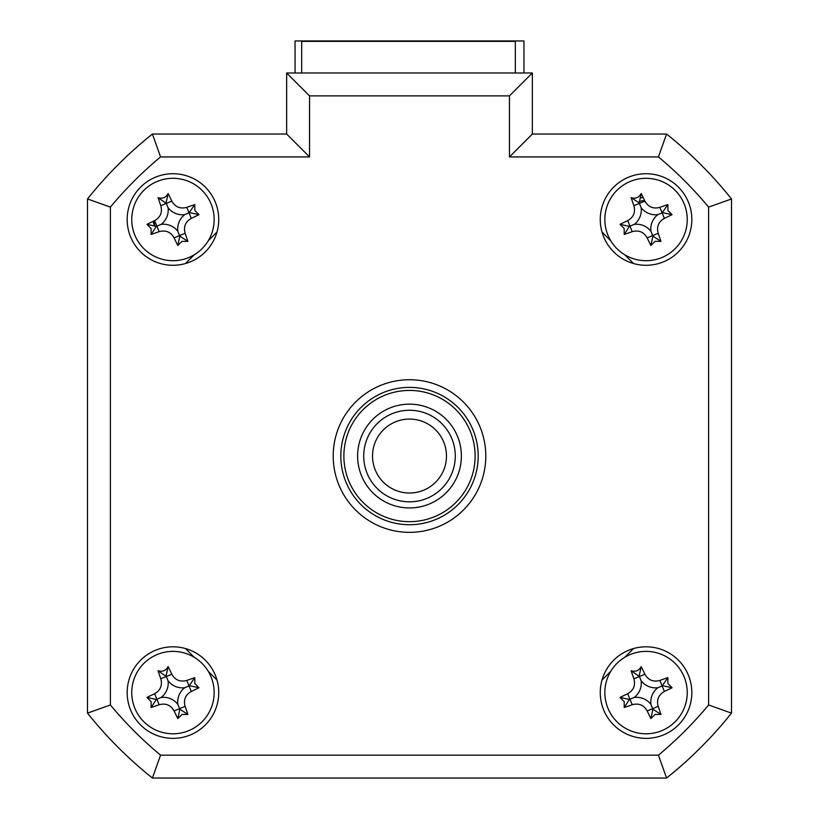 <?xml version="1.0" encoding="UTF-8"?>
<svg xmlns="http://www.w3.org/2000/svg" width="819" height="819" viewBox="0 0 819 819"><rect width="100%" height="100%" fill="white"/><g stroke="black" fill="none" stroke-linecap="round" stroke-linejoin="round"><path stroke-width="1.23" d="M295.045 72.993L295.045 40.95L523.955 40.95L523.955 72.993M127.17 692.587A45.782 45.782 0 0 0 172.952 738.369A45.782 45.782 0 0 0 218.734 692.587A45.782 45.782 0 0 0 172.952 646.805A45.782 45.782 0 0 0 127.17 692.587M600.266 692.587A45.782 45.782 0 0 0 646.048 738.369A45.782 45.782 0 0 0 691.83 692.587A45.782 45.782 0 0 0 646.048 646.805A45.782 45.782 0 0 0 600.266 692.587M600.266 219.502A45.782 45.782 0 0 0 646.048 265.284A45.782 45.782 0 0 0 691.83 219.502A45.782 45.782 0 0 0 646.048 173.72A45.782 45.782 0 0 0 600.266 219.502M127.17 219.502A45.782 45.782 0 0 0 172.952 265.284A45.782 45.782 0 0 0 218.734 219.502A45.782 45.782 0 0 0 172.952 173.72A45.782 45.782 0 0 0 127.17 219.502M333.2 456.05A76.3 76.3 0 0 0 409.5 532.35A76.3 76.3 0 0 0 485.8 456.05A76.3 76.3 0 0 0 409.5 379.74A76.3 76.3 0 0 0 333.2 456.05M509.459 95.884L309.541 95.884L286.65 72.993L532.35 72.993L532.35 134.04L666.584 134.04L658.435 156.931L509.459 156.931L509.459 95.884L532.35 72.993L532.35 134.04L509.459 156.931M286.65 134.04L286.65 72.993L286.65 134.04L309.541 156.931L160.565 156.931L152.416 134.04L286.65 134.04M87.5 198.956A412.039 412.039 0 0 1 152.416 134.04A412.039 412.039 0 0 0 87.5 198.956L110.391 207.105L110.391 704.985L87.5 713.134L87.5 198.956M708.609 704.985L731.5 713.134L731.5 198.956A412.039 412.039 0 0 0 666.584 134.04A412.039 412.039 0 0 1 731.5 198.956L731.5 713.134A412.039 412.039 0 0 1 666.584 778.05L152.416 778.05L160.565 755.159L658.435 755.159A389.148 389.148 0 0 0 708.609 704.985L708.609 207.105A389.148 389.148 0 0 0 658.435 156.931M216.994 232.012L208.261 240.755M194.205 254.801L185.473 263.544M185.473 648.546L194.205 657.288M208.261 671.345L216.994 680.077M602.006 680.077L610.739 671.345M624.795 657.288L633.527 648.546M633.527 263.544L624.795 254.801M610.739 240.755L602.006 232.012M731.5 198.956L708.609 207.105M731.5 713.134A412.039 412.039 0 0 1 666.584 778.05L658.435 755.159M152.416 778.05A412.039 412.039 0 0 1 87.5 713.134A412.039 412.039 0 0 0 152.416 778.05M644.584 200.481A19.072 19.072 0 0 0 639.69 201.515M153.931 220.956A19.072 19.072 0 0 0 154.965 225.849M670.362 774.999A412.039 412.039 0 0 0 728.449 716.912M515.335 72.993L515.335 41.359L301.689 41.359L301.689 72.993M607.964 235.237A41.206 41.206 0 0 0 661.772 257.586A41.206 41.206 0 0 0 684.121 203.767A41.206 41.206 0 0 0 630.313 181.419A41.206 41.206 0 0 0 607.964 235.237M667.905 210.473L672.051 214.66A104.259 28.737 157.6 0 1 664.393 218.356C658.507 221.734 656.439 226.72 658.189 233.313A104.259 28.737 67.6 0 1 660.964 241.339L655.077 241.37L650.88 245.505A104.259 28.737 -112.4 0 1 647.184 237.858C643.806 231.961 638.83 229.893 632.237 231.644A104.259 28.737 157.6 0 1 624.211 234.429L624.18 228.532L620.044 224.345A104.259 28.737 -22.4 0 1 627.692 220.649C633.578 217.27 635.646 212.285 633.896 205.692A104.259 28.737 -112.4 0 1 631.121 197.666C635.605 198.986 638.963 197.594 641.205 193.499A104.259 28.737 67.6 0 1 644.901 201.146C648.279 207.043 653.265 209.111 659.848 207.361A104.259 28.737 -22.4 0 1 667.884 204.576L667.905 210.473M650.941 231.347A17.987 17.987 0 0 1 657.892 214.609A17.987 17.987 0 0 1 641.144 207.657A17.987 17.987 0 0 1 634.193 224.396A17.987 17.987 0 0 1 650.941 231.347L652.917 236.148L650.88 245.505M641.205 193.499L639.168 202.856L631.121 197.666M639.168 202.856L639.404 203.419L644.901 201.146M620.044 224.345L629.401 226.382L624.211 234.429M629.401 226.382L629.965 226.146L627.692 220.649M634.193 224.396L629.965 226.146L632.237 231.644M641.144 207.657L639.404 203.419L633.896 205.692M657.892 214.609L662.121 212.858L659.848 207.361M667.884 204.576L662.121 212.858L664.393 218.356M662.684 212.623L672.051 214.66M652.917 236.148L660.964 241.339M731.5 663.503L731.5 248.587M640.745 197.942A22.205 22.205 0 0 1 643.161 197.481M154.412 225.655L153.02 221.396M134.879 708.322A41.206 41.206 0 0 0 188.687 730.671A41.206 41.206 0 0 0 211.036 676.852A41.206 41.206 0 0 0 157.228 654.504A41.206 41.206 0 0 0 134.879 708.322M194.82 683.558L198.956 687.745A104.259 28.737 157.6 0 1 191.308 691.451C185.422 694.819 183.354 699.805 185.104 706.398A104.259 28.737 67.6 0 1 187.879 714.424L181.992 714.455L177.795 718.591A104.259 28.737 -112.4 0 1 174.099 710.943C170.721 705.046 165.735 702.978 159.152 704.729A104.259 28.737 157.6 0 1 151.116 707.514L151.095 701.627L146.949 697.43A104.259 28.737 -22.4 0 1 154.607 693.734C160.493 690.356 162.561 685.37 160.811 678.787A104.259 28.737 -112.4 0 1 158.036 670.751C162.51 672.071 165.878 670.679 168.12 666.584A104.259 28.737 67.6 0 1 171.816 674.242C175.194 680.128 180.17 682.196 186.763 680.446A104.259 28.737 -22.4 0 1 194.789 677.661L194.82 683.558M177.856 704.442A17.987 17.987 0 0 1 184.807 687.694A17.987 17.987 0 0 1 168.059 680.743A17.987 17.987 0 0 1 161.108 697.481A17.987 17.987 0 0 1 177.856 704.442L179.832 709.234L177.795 718.591M146.949 697.43L156.316 699.467L151.116 707.514M156.316 699.467L156.879 699.231L154.607 693.734M161.108 697.481L156.879 699.231L159.152 704.729M168.059 680.743L166.318 676.514L160.811 678.787M158.036 670.751L166.318 676.514L171.816 674.242M166.083 675.941L168.12 666.584M184.807 687.694L189.035 685.943L186.763 680.446M194.789 677.661L189.035 685.943L191.308 691.451M189.598 685.708L198.956 687.745M179.832 709.234L187.879 714.424M343.878 456.05A65.622 65.622 0 0 0 409.5 521.672A65.622 65.622 0 0 0 475.122 456.05A65.622 65.622 0 0 0 409.5 390.428A65.622 65.622 0 0 0 343.878 456.05M478.173 456.05A68.673 68.673 0 0 1 409.5 524.723A68.673 68.673 0 0 1 340.827 456.05A68.673 68.673 0 0 1 409.5 387.377A68.673 68.673 0 0 1 478.173 456.05M357.616 456.05A51.884 51.884 0 0 1 409.5 404.156A51.884 51.884 0 0 1 461.384 456.05A51.884 51.884 0 0 1 409.5 507.934A51.884 51.884 0 0 1 357.616 456.05M607.964 708.322A41.206 41.206 0 0 0 661.772 730.671A41.206 41.206 0 0 0 684.121 676.852A41.206 41.206 0 0 0 630.313 654.504A41.206 41.206 0 0 0 607.964 708.322M667.905 683.558L672.051 687.745A104.259 28.737 157.6 0 1 664.393 691.451C658.507 694.819 656.439 699.805 658.189 706.398A104.259 28.737 67.6 0 1 660.964 714.424L655.077 714.455L650.88 718.591A104.259 28.737 -112.4 0 1 647.184 710.943C643.806 705.046 638.83 702.978 632.237 704.729A104.259 28.737 157.6 0 1 624.211 707.514L624.18 701.627L620.044 697.43A104.259 28.737 -22.4 0 1 627.692 693.734C633.578 690.356 635.646 685.37 633.896 678.787A104.259 28.737 -112.4 0 1 631.121 670.751C635.605 672.071 638.963 670.679 641.205 666.584A104.259 28.737 67.6 0 1 644.901 674.242C648.279 680.128 653.265 682.196 659.848 680.446A104.259 28.737 -22.4 0 1 667.884 677.661L667.905 683.558M650.941 704.442A17.987 17.987 0 0 1 657.892 687.694A17.987 17.987 0 0 1 641.144 680.743A17.987 17.987 0 0 1 634.193 697.481A17.987 17.987 0 0 1 650.941 704.442L652.917 709.234L650.88 718.591M620.044 697.43L629.401 699.467L624.211 707.514M629.401 699.467L629.965 699.231L627.692 693.734M634.193 697.481L629.965 699.231L632.237 704.729M641.144 680.743L639.404 676.514L633.896 678.787M631.121 670.751L639.404 676.514L644.901 674.242M639.168 675.941L641.205 666.584M657.892 687.694L662.121 685.943L659.848 680.446M667.884 677.661L662.121 685.943L664.393 691.451M662.684 685.708L672.051 687.745M652.917 709.234L660.964 714.424M134.879 235.237A41.206 41.206 0 0 0 188.687 257.586A41.206 41.206 0 0 0 211.036 203.767A41.206 41.206 0 0 0 157.228 181.419A41.206 41.206 0 0 0 134.879 235.237M194.82 210.473L198.956 214.66A104.259 28.737 157.6 0 1 191.308 218.356C185.422 221.734 183.354 226.72 185.104 233.313A104.259 28.737 67.6 0 1 187.879 241.339L181.992 241.37L177.795 245.505A104.259 28.737 -112.4 0 1 174.099 237.858C170.721 231.961 165.735 229.893 159.152 231.644A104.259 28.737 157.6 0 1 151.116 234.429L151.095 228.532L146.949 224.345A104.259 28.737 -22.4 0 1 154.607 220.649C160.493 217.27 162.561 212.285 160.811 205.692A104.259 28.737 -112.4 0 1 158.036 197.666C162.51 198.986 165.878 197.594 168.12 193.499A104.259 28.737 67.6 0 1 171.816 201.146C175.194 207.043 180.17 209.111 186.763 207.361A104.259 28.737 -22.4 0 1 194.789 204.576L194.82 210.473M177.856 231.347A17.987 17.987 0 0 1 184.807 214.609A17.987 17.987 0 0 1 168.059 207.657A17.987 17.987 0 0 1 161.108 224.396A17.987 17.987 0 0 1 177.856 231.347L179.832 236.148L177.795 245.505M146.949 224.345L156.316 226.382L151.116 234.429M161.108 224.396L156.879 226.146L154.607 220.649M168.059 207.657L166.318 203.419L160.811 205.692M158.036 197.666L166.318 203.419L171.816 201.146M166.083 202.856L168.12 193.499M184.807 214.609L189.035 212.858L186.763 207.361M194.789 204.576L189.035 212.858L191.308 218.356M189.598 212.623L198.956 214.66M179.832 236.148L187.879 241.339M156.316 226.382L156.879 226.146L159.152 231.644M393.048 489.158A36.968 36.968 0 0 0 442.608 472.491A36.968 36.968 0 0 0 425.952 422.932A36.968 36.968 0 0 0 376.392 439.598A36.968 36.968 0 0 0 393.048 489.158M429.862 415.038A45.782 45.782 0 0 1 450.501 476.412A45.782 45.782 0 0 1 389.138 497.051A45.782 45.782 0 0 1 368.499 435.677A45.782 45.782 0 0 1 429.862 415.038M110.391 704.985A389.148 389.148 0 0 0 160.565 755.159M309.541 95.884L309.541 156.931M160.565 156.931A389.148 389.148 0 0 0 110.391 207.105M647.184 237.858L658.189 233.313M174.099 710.943L185.104 706.398M647.184 710.943L658.189 706.398M174.099 237.858L185.104 233.313"/></g></svg>
